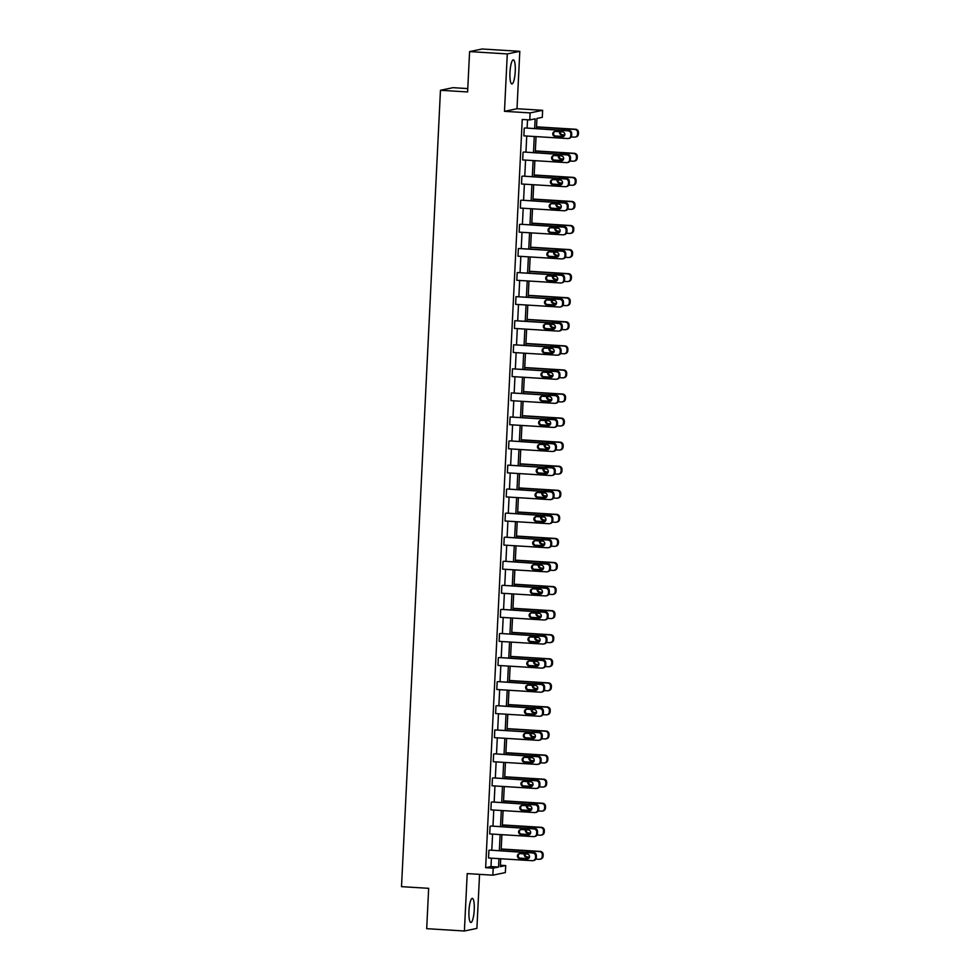 <?xml version="1.0" encoding="UTF-8"?>
<svg xmlns="http://www.w3.org/2000/svg" width="980" height="980" viewBox="0 0 980 980"><rect width="100%" height="100%" fill="white"/><g stroke="black" fill="none" stroke-linecap="round" stroke-linejoin="round"><path stroke-width="1.47" d="M468.955 910.959A12.066 2.609 -86.5 0 1 472.336 898.366A12.066 2.609 -86.5 0 1 474.234 909.869A12.066 2.609 -86.5 0 1 470.853 922.462A12.066 2.609 -86.5 0 1 468.955 910.959M509.968 72.459A12.066 2.609 -86.5 0 1 513.349 59.866A12.066 2.609 -86.5 0 1 515.247 71.368A12.066 2.609 -86.5 0 1 511.866 83.962A12.066 2.609 -86.5 0 1 509.968 72.459M500.413 865.23L505.705 865.561L505.349 872.58L492.842 875.177L467.203 873.596L464.398 931L426.692 928.673L428.664 888.321L401.518 886.655L440.461 90.283L467.607 91.949L469.591 51.597L482.099 49L519.804 51.328L507.285 53.925L504.48 111.328L530.119 112.908L542.638 110.311L542.295 117.331L536.93 118.445L536.428 128.662M469.591 51.597L507.285 53.925M464.398 931L476.905 928.403L479.551 874.356M504.48 111.328L516.999 108.731L519.804 51.328M516.999 108.731L542.638 110.311M467.779 88.592L452.981 87.673L440.461 90.283M534.272 836.577L535.117 836.393A3.099 3.014 78.3 0 0 537.505 833.551L537.579 832.008A3.099 3.014 78.3 0 0 534.713 828.737L490.943 826.042L533.867 828.909A3.099 3.014 -101.7 0 1 536.734 832.192L536.66 833.723A3.099 3.014 -101.7 0 1 533.488 836.626L489.718 833.931L490.098 826.214M536.624 788.435L537.469 788.251A3.099 3.014 78.3 0 0 539.858 785.409L539.931 783.865A3.099 3.014 78.3 0 0 537.065 780.595L493.295 777.899L536.219 780.766A3.099 3.014 -101.7 0 1 539.086 784.037L539.012 785.58A3.099 3.014 -101.7 0 1 535.84 788.484L492.07 785.789L492.45 778.071M538.976 740.292L539.821 740.108A3.099 3.014 78.3 0 0 542.21 737.266L542.283 735.723A3.099 3.014 78.3 0 0 539.417 732.452L494.802 729.929L538.571 732.624A3.099 3.014 -101.7 0 1 541.438 735.894L541.364 737.438A3.099 3.014 -101.7 0 1 538.192 740.341L494.435 737.646L494.802 729.929M541.327 692.137L542.173 691.966A3.099 3.014 78.3 0 0 544.562 689.124L544.635 687.58A3.099 3.014 78.3 0 0 541.769 684.31L498.012 681.615L540.923 684.481A3.099 3.014 -101.7 0 1 543.79 687.752L543.716 689.295A3.099 3.014 -101.7 0 1 540.556 692.198L496.787 689.504L497.166 681.786M543.692 643.995L544.537 643.823A3.099 3.014 78.3 0 0 546.913 640.981L546.999 639.438A3.099 3.014 78.3 0 0 544.133 636.167L500.363 633.46L543.288 636.339A3.099 3.014 -101.7 0 1 546.154 639.609L546.068 641.153A3.099 3.014 -101.7 0 1 542.908 644.056L499.139 641.361L499.518 633.644M546.044 595.852L546.889 595.681A3.099 3.014 78.3 0 0 549.278 592.839L549.351 591.295A3.099 3.014 78.3 0 0 546.485 588.024L502.716 585.317L545.64 588.196A3.099 3.014 -101.7 0 1 548.506 591.467L548.433 593.01A3.099 3.014 -101.7 0 1 545.26 595.913L501.491 593.219L501.87 585.501M548.396 547.71L549.241 547.538A3.099 3.014 78.3 0 0 551.63 544.696L551.703 543.153A3.099 3.014 78.3 0 0 548.837 539.882L505.068 537.175L547.991 540.054A3.099 3.014 -101.7 0 1 550.858 543.324L550.785 544.868A3.099 3.014 -101.7 0 1 547.612 547.771L503.855 545.076L504.222 537.359M550.748 499.567L551.593 499.396A3.099 3.014 78.3 0 0 553.982 496.554L554.055 495.01A3.099 3.014 78.3 0 0 551.189 491.74L507.432 489.032L550.344 491.911A3.099 3.014 -101.7 0 1 553.21 495.182L553.137 496.725A3.099 3.014 -101.7 0 1 549.976 499.629L506.207 496.921L506.587 489.216M553.1 451.425L553.945 451.253A3.099 3.014 78.3 0 0 556.334 448.411L556.407 446.868A3.099 3.014 78.3 0 0 553.553 443.585L509.784 440.89L552.708 443.769A3.099 3.014 -101.7 0 1 555.562 447.039L555.489 448.583A3.099 3.014 -101.7 0 1 552.328 451.486L508.559 448.779L508.939 441.074M555.464 403.282L556.309 403.111A3.099 3.014 78.3 0 0 558.698 400.257L558.772 398.713A3.099 3.014 78.3 0 0 555.905 395.442L511.291 392.919L555.06 395.626A3.099 3.014 -101.7 0 1 557.926 398.897L557.841 400.44A3.099 3.014 -101.7 0 1 554.68 403.344L510.911 400.636L511.291 392.919M557.816 355.14L558.661 354.968A3.099 3.014 78.3 0 0 561.05 352.114L561.124 350.571A3.099 3.014 78.3 0 0 558.257 347.3L513.643 344.776L557.412 347.484A3.099 3.014 -101.7 0 1 560.278 350.754L560.205 352.298A3.099 3.014 -101.7 0 1 557.032 355.189L513.263 352.494L513.643 344.776M560.168 306.997L561.013 306.814A3.099 3.014 78.3 0 0 563.402 303.971L563.476 302.428A3.099 3.014 78.3 0 0 560.609 299.157L515.995 296.634L559.764 299.341A3.099 3.014 -101.7 0 1 562.63 302.612L562.557 304.155A3.099 3.014 -101.7 0 1 559.384 307.046L515.627 304.351L515.995 296.634M562.52 258.855L563.365 258.671A3.099 3.014 78.3 0 0 565.754 255.829L565.827 254.286A3.099 3.014 78.3 0 0 562.961 251.015L518.359 248.491L562.116 251.186A3.099 3.014 -101.7 0 1 564.982 254.469L564.909 256.013A3.099 3.014 -101.7 0 1 561.748 258.904L517.979 256.209L518.359 248.491M564.884 210.712L565.73 210.529A3.099 3.014 78.3 0 0 568.106 207.686L568.192 206.143A3.099 3.014 78.3 0 0 565.325 202.872L521.556 200.177L564.48 203.044A3.099 3.014 -101.7 0 1 567.346 206.327L567.261 207.858A3.099 3.014 -101.7 0 1 564.1 210.761L520.331 208.066L520.711 200.349M567.236 162.57L568.082 162.386A3.099 3.014 78.3 0 0 570.47 159.544L570.544 158A3.099 3.014 78.3 0 0 567.677 154.73L523.908 152.035L566.832 154.901A3.099 3.014 -101.7 0 1 569.699 158.172L569.625 159.716A3.099 3.014 -101.7 0 1 566.452 162.619L522.683 159.924L523.063 152.206M534.663 128.552L535.141 118.813L529.776 119.928L522.242 119.462L485.639 867.692L491.005 866.577L491.409 858.174M491.801 850.236L492.597 834.103M492.977 826.164L493.773 810.031M494.153 802.093L494.949 785.96M495.341 778.022L496.125 761.889M496.517 753.951L497.301 737.817M497.693 729.88L498.477 713.746M498.869 705.808L499.653 689.675M500.045 681.737L500.829 665.604M501.221 657.666L502.005 641.533M502.397 633.595L503.193 617.461M503.573 609.523L504.369 593.39M504.749 585.452L505.545 569.319M505.925 561.381L506.721 545.248M507.113 537.31L507.897 521.176M508.289 513.238L509.073 497.105M509.465 489.167L510.249 473.034M510.641 465.084L511.425 448.963M511.817 441.012L512.601 424.891M512.993 416.941L513.79 400.82M514.169 392.87L514.966 376.749M515.345 368.799L516.141 352.678M516.521 344.727L517.317 328.606M517.71 320.656L518.494 304.535M518.885 296.585L519.67 280.464M520.062 272.514L520.846 256.38M521.238 248.442L522.022 232.309M522.413 224.371L523.198 208.238M523.59 200.3L524.374 184.167M524.766 176.229L525.562 160.095M525.942 152.157L526.738 136.024M527.118 128.086L527.534 119.793M568.412 138.499L569.258 138.315A3.099 3.014 78.3 0 0 571.646 135.473L571.72 133.929A3.099 3.014 78.3 0 0 568.853 130.659L525.084 127.963L568.008 130.83A3.099 3.014 -101.7 0 1 570.875 134.101L570.801 135.644A3.099 3.014 -101.7 0 1 567.628 138.548L523.859 135.853L524.239 128.135M566.06 186.641L566.905 186.457A3.099 3.014 78.3 0 0 569.282 183.615L569.368 182.072A3.099 3.014 78.3 0 0 566.501 178.801L522.732 176.106L565.656 178.972A3.099 3.014 -101.7 0 1 568.523 182.243L568.437 183.787A3.099 3.014 -101.7 0 1 565.276 186.69L521.507 183.995L521.887 176.278M563.696 234.784L564.541 234.6A3.099 3.014 78.3 0 0 566.93 231.758L567.004 230.214A3.099 3.014 78.3 0 0 564.149 226.944L520.38 224.249L563.292 227.115A3.099 3.014 -101.7 0 1 566.158 230.398L566.085 231.942A3.099 3.014 -101.7 0 1 562.924 234.833L519.155 232.138L519.535 224.42M561.344 282.926L562.189 282.742A3.099 3.014 78.3 0 0 564.578 279.9L564.652 278.357A3.099 3.014 78.3 0 0 561.785 275.086L517.183 272.562L560.94 275.27A3.099 3.014 -101.7 0 1 563.806 278.541L563.733 280.084A3.099 3.014 -101.7 0 1 560.56 282.975L516.803 280.28L517.183 272.562M558.992 331.069L559.837 330.897A3.099 3.014 78.3 0 0 562.226 328.043L562.299 326.499A3.099 3.014 78.3 0 0 559.433 323.229L514.818 320.705L558.588 323.412A3.099 3.014 -101.7 0 1 561.454 326.683L561.381 328.227A3.099 3.014 -101.7 0 1 558.208 331.118L514.439 328.423L514.818 320.705M556.64 379.211L557.485 379.04A3.099 3.014 78.3 0 0 559.874 376.185L559.948 374.642A3.099 3.014 78.3 0 0 557.081 371.371L512.466 368.848L556.236 371.555A3.099 3.014 -101.7 0 1 559.102 374.826L559.029 376.369A3.099 3.014 -101.7 0 1 555.856 379.272L512.087 376.565L512.466 368.848M554.288 427.354L555.133 427.182A3.099 3.014 78.3 0 0 557.51 424.328L557.596 422.797A3.099 3.014 78.3 0 0 554.729 419.514L510.115 416.99L553.884 419.697A3.099 3.014 -101.7 0 1 556.75 422.968L556.665 424.512A3.099 3.014 -101.7 0 1 553.504 427.415L509.735 424.708L510.115 416.99M551.924 475.496L552.769 475.325A3.099 3.014 78.3 0 0 555.158 472.483L555.231 470.939A3.099 3.014 78.3 0 0 552.365 467.656L507.763 465.145L551.52 467.84A3.099 3.014 -101.7 0 1 554.386 471.111L554.312 472.654A3.099 3.014 -101.7 0 1 551.152 475.557L507.383 472.85L507.763 465.145M549.572 523.639L550.417 523.467A3.099 3.014 78.3 0 0 552.806 520.625L552.879 519.082A3.099 3.014 78.3 0 0 550.013 515.811L506.244 513.104L549.168 515.982A3.099 3.014 -101.7 0 1 552.034 519.253L551.961 520.797A3.099 3.014 -101.7 0 1 548.788 523.7L505.031 520.993L505.398 513.287M547.22 571.781L548.065 571.61A3.099 3.014 78.3 0 0 550.454 568.768L550.527 567.224A3.099 3.014 78.3 0 0 547.661 563.953L503.892 561.246L546.816 564.125A3.099 3.014 -101.7 0 1 549.682 567.396L549.609 568.939A3.099 3.014 -101.7 0 1 546.436 571.842L502.666 569.147L503.046 561.43M544.868 619.924L545.713 619.752A3.099 3.014 78.3 0 0 548.102 616.91L548.175 615.366A3.099 3.014 78.3 0 0 545.309 612.096L501.54 609.389L544.464 612.267A3.099 3.014 -101.7 0 1 547.33 615.538L547.257 617.082A3.099 3.014 -101.7 0 1 544.084 619.985L500.315 617.29L500.694 609.572M542.504 668.066L543.361 667.895A3.099 3.014 78.3 0 0 545.738 665.053L545.823 663.509A3.099 3.014 78.3 0 0 542.957 660.238L499.188 657.543L542.112 660.41A3.099 3.014 -101.7 0 1 544.966 663.681L544.892 665.224A3.099 3.014 -101.7 0 1 541.732 668.127L497.963 665.432L498.342 657.715M540.152 716.208L540.997 716.037A3.099 3.014 78.3 0 0 543.385 713.195L543.459 711.652A3.099 3.014 78.3 0 0 540.593 708.381L496.836 705.686L539.747 708.552A3.099 3.014 -101.7 0 1 542.614 711.823L542.54 713.367A3.099 3.014 -101.7 0 1 539.38 716.27L495.611 713.575L495.99 705.857M537.799 764.363L538.645 764.18A3.099 3.014 78.3 0 0 541.034 761.338L541.107 759.794A3.099 3.014 78.3 0 0 538.24 756.523L494.471 753.828L537.395 756.695A3.099 3.014 -101.7 0 1 540.262 759.966L540.188 761.509A3.099 3.014 -101.7 0 1 537.016 764.412L493.259 761.717L493.626 754M535.448 812.506L536.293 812.322A3.099 3.014 78.3 0 0 538.682 809.48L538.755 807.937A3.099 3.014 78.3 0 0 535.889 804.666L492.119 801.971L535.043 804.837A3.099 3.014 -101.7 0 1 537.91 808.108L537.836 809.652A3.099 3.014 -101.7 0 1 534.663 812.555L490.894 809.86L491.274 802.142M533.096 860.648L533.941 860.465A3.099 3.014 78.3 0 0 536.317 857.623L536.403 856.079A3.099 3.014 78.3 0 0 533.537 852.808L489.767 850.113L532.691 852.98A3.099 3.014 -101.7 0 1 535.558 856.263L535.472 857.806A3.099 3.014 -101.7 0 1 532.312 860.697L488.542 858.002L488.922 850.285M529.776 119.928L530.119 112.908M492.842 875.177L493.185 868.158L498.551 867.043L498.955 858.639M485.639 867.692L493.185 868.158M499.347 850.701L500.131 834.568M500.523 826.63L501.307 810.497M501.699 802.559L502.483 786.426M502.875 778.488L503.659 762.354M504.051 754.416L504.847 738.283M505.227 730.345L506.023 714.212M506.403 706.274L507.199 690.141M507.591 682.202L508.375 666.069M508.767 658.131L509.551 641.998M509.943 634.06L510.727 617.927M511.119 609.989L511.903 593.856M512.295 585.918L513.079 569.784M513.471 561.846L514.255 545.713M514.647 537.775L515.443 521.642M515.823 513.692L516.619 497.571M516.999 489.62L517.795 473.499M518.175 465.549L518.971 449.428M519.363 441.478L520.147 425.357M520.539 417.407L521.323 401.286M521.715 393.335L522.499 377.214M522.891 369.264L523.675 353.143M524.067 345.193L524.851 329.072M525.243 321.122L526.04 305M526.419 297.05L527.216 280.917M527.595 272.979L528.391 256.846M528.771 248.908L529.568 232.775M529.96 224.837L530.744 208.703M531.135 200.765L531.92 184.632M532.312 176.694L533.096 160.561M533.488 152.623L534.272 136.49M500.719 858.75L500.339 866.675L505.705 865.561M536.048 136.6L535.252 152.733M534.872 160.671L534.076 176.804M533.684 184.742L532.899 200.875M532.508 208.814L531.724 224.947M531.332 232.885L530.548 249.018M530.155 256.956L529.371 273.089M528.98 281.027L528.196 297.161M527.804 305.099L527.02 321.232M526.628 329.17L525.831 345.303M525.452 353.241L524.655 369.374M524.276 377.325L523.479 393.446M523.087 401.396L522.303 417.517M521.911 425.467L521.127 441.588M520.735 449.538L519.951 465.659M519.559 473.61L518.775 489.731M518.383 497.681L517.599 513.802M517.207 521.752L516.423 537.873M516.031 545.823L515.235 561.944M514.855 569.895L514.059 586.028M513.679 593.966L512.883 610.099M512.503 618.037L511.707 634.17M511.315 642.108L510.531 658.242M510.139 666.18L509.355 682.313M508.963 690.251L508.179 706.384M507.787 714.322L507.003 730.455M506.611 738.393L505.827 754.527M505.435 762.465L504.651 778.598M504.259 786.536L503.463 802.669M503.083 810.607L502.287 826.74M501.907 834.678L501.111 850.812M491.005 866.577L498.551 867.043M562.508 131.883A2.475 2.413 78.3 0 1 562.888 136.784A2.475 2.413 78.3 0 1 562.263 136.82L555.023 136.379A2.475 2.413 78.3 0 1 554.643 131.492A2.475 2.413 78.3 0 1 555.268 131.442L562.508 131.883M563.304 136.649A2.475 2.413 78.3 0 1 563.108 136.649L555.88 136.208A2.475 2.413 78.3 0 1 555.072 131.442M536.513 127.069L574.77 129.434A3.099 3.014 -101.7 0 1 577.637 132.704L577.563 134.248A3.099 3.014 -101.7 0 1 574.39 137.139L571.193 136.943M563.647 136.477L554.925 135.938M536.526 126.837L575.615 129.25A3.099 3.014 78.3 0 1 578.482 132.521L578.408 134.064A3.099 3.014 78.3 0 1 576.02 136.906L575.174 137.09M560.401 131.761A2.475 2.413 -101.7 0 0 562.643 134.799L564.75 134.922M571.561 132.778A2.475 2.413 -101.7 0 0 569.27 130.487L562.03 130.034A2.475 2.413 -101.7 0 0 561.075 130.181M559.617 131.712A2.475 2.413 -101.7 0 0 561.797 134.971L564.688 135.154M561.332 155.955A2.475 2.413 78.3 0 1 561.712 160.855A2.475 2.413 78.3 0 1 561.087 160.892L553.847 160.451A2.475 2.413 78.3 0 1 553.467 155.563A2.475 2.413 78.3 0 1 554.092 155.514L561.332 155.955M562.128 160.72A2.475 2.413 78.3 0 1 561.932 160.72L554.692 160.279A2.475 2.413 78.3 0 1 553.896 155.514M560.156 180.026A2.475 2.413 78.3 0 1 560.536 184.926A2.475 2.413 78.3 0 1 559.911 184.975L552.671 184.522A2.475 2.413 78.3 0 1 552.291 179.634A2.475 2.413 78.3 0 1 552.916 179.585L560.156 180.026M560.952 184.791A2.475 2.413 78.3 0 1 560.756 184.791L553.516 184.35A2.475 2.413 78.3 0 1 552.72 179.585M535.337 151.141L573.594 153.505A3.099 3.014 -101.7 0 1 576.461 156.776L576.387 158.319A3.099 3.014 -101.7 0 1 573.214 161.21L570.017 161.014M562.471 160.549L553.749 160.01M535.35 150.908L574.439 153.321A3.099 3.014 78.3 0 1 577.306 156.592L577.232 158.135A3.099 3.014 78.3 0 1 574.844 160.977L573.998 161.161M559.225 155.832A2.475 2.413 -101.7 0 0 561.466 158.87L563.574 159.005M570.385 156.861A2.475 2.413 -101.7 0 0 568.094 154.558L560.854 154.105A2.475 2.413 -101.7 0 0 559.899 154.252M558.441 155.783A2.475 2.413 -101.7 0 0 560.621 159.042L563.512 159.226M534.161 175.212L572.418 177.576A3.099 3.014 -101.7 0 1 575.285 180.847L575.211 182.39A3.099 3.014 -101.7 0 1 572.038 185.281L568.841 185.085M561.295 184.62L552.573 184.081M534.161 174.991L573.263 177.392A3.099 3.014 78.3 0 1 576.13 180.663L576.056 182.207A3.099 3.014 78.3 0 1 573.668 185.061L572.822 185.232M558.049 179.904A2.475 2.413 -101.7 0 0 560.291 182.942L562.385 183.076M569.209 180.933A2.475 2.413 -101.7 0 0 566.918 178.63L559.678 178.176A2.475 2.413 -101.7 0 0 558.71 178.323M557.265 179.855A2.475 2.413 -101.7 0 0 559.445 183.113L562.324 183.297M558.98 204.097A2.475 2.413 78.3 0 1 559.36 208.997A2.475 2.413 78.3 0 1 558.735 209.046L551.495 208.593A2.475 2.413 78.3 0 1 551.115 203.705A2.475 2.413 78.3 0 1 551.74 203.656L558.98 204.097M559.776 208.875A2.475 2.413 78.3 0 1 559.58 208.863L552.34 208.422A2.475 2.413 78.3 0 1 551.544 203.656M532.973 199.283L571.242 201.647A3.099 3.014 -101.7 0 1 574.109 204.918L574.035 206.462A3.099 3.014 -101.7 0 1 570.862 209.353L567.665 209.157M560.119 208.691L551.397 208.164M532.985 199.063L572.087 201.464A3.099 3.014 78.3 0 1 574.954 204.734L574.88 206.278A3.099 3.014 78.3 0 1 572.491 209.132L571.646 209.304M556.873 203.975A2.475 2.413 -101.7 0 0 559.102 207.013L561.209 207.148M568.033 205.004A2.475 2.413 -101.7 0 0 565.742 202.701L558.502 202.248A2.475 2.413 -101.7 0 0 557.534 202.395M556.089 203.926A2.475 2.413 -101.7 0 0 558.257 207.184L561.148 207.368M557.804 228.168A2.475 2.413 78.3 0 1 558.184 233.069A2.475 2.413 78.3 0 1 557.559 233.118L550.319 232.664A2.475 2.413 78.3 0 1 549.939 227.777A2.475 2.413 78.3 0 1 550.564 227.728L557.804 228.168M558.6 232.946A2.475 2.413 78.3 0 1 558.404 232.934L551.164 232.493A2.475 2.413 78.3 0 1 550.368 227.728M531.797 223.354L570.066 225.719A3.099 3.014 -101.7 0 1 572.933 228.989L572.847 230.533A3.099 3.014 -101.7 0 1 569.686 233.436L566.477 233.228M558.943 232.762L550.221 232.236M531.809 223.134L570.911 225.535A3.099 3.014 78.3 0 1 573.778 228.806L573.692 230.349A3.099 3.014 78.3 0 1 571.316 233.203L570.47 233.375M555.697 228.046A2.475 2.413 -101.7 0 0 557.926 231.084L560.033 231.219M566.857 229.075A2.475 2.413 -101.7 0 0 564.566 226.772L557.326 226.319A2.475 2.413 -101.7 0 0 556.358 226.466M554.913 227.997A2.475 2.413 -101.7 0 0 557.081 231.256L559.972 231.439M556.628 252.252A2.475 2.413 78.3 0 1 557.008 257.14A2.475 2.413 78.3 0 1 556.383 257.189L549.143 256.736A2.475 2.413 78.3 0 1 548.763 251.848A2.475 2.413 78.3 0 1 549.388 251.799L556.628 252.252M557.424 257.017A2.475 2.413 78.3 0 1 557.228 257.005L549.988 256.564A2.475 2.413 78.3 0 1 549.192 251.799M530.621 247.425L568.89 249.79A3.099 3.014 -101.7 0 1 571.757 253.061L571.671 254.604A3.099 3.014 -101.7 0 1 568.51 257.507L565.301 257.299M557.767 256.834L549.045 256.307M530.633 247.205L569.735 249.606A3.099 3.014 78.3 0 1 572.602 252.877L572.516 254.42A3.099 3.014 78.3 0 1 570.14 257.275L569.294 257.446M554.521 252.117A2.475 2.413 -101.7 0 0 556.75 255.155L558.857 255.29M565.681 253.146A2.475 2.413 -101.7 0 0 563.39 250.843L556.15 250.39A2.475 2.413 -101.7 0 0 555.182 250.537M553.737 252.068A2.475 2.413 -101.7 0 0 555.905 255.327L558.796 255.511M555.452 276.323A2.475 2.413 78.3 0 1 555.832 281.211A2.475 2.413 78.3 0 1 555.207 281.26L547.967 280.807A2.475 2.413 78.3 0 1 547.587 275.919A2.475 2.413 78.3 0 1 548.212 275.87L555.452 276.323M556.248 281.089A2.475 2.413 78.3 0 1 556.052 281.076L548.812 280.635A2.475 2.413 78.3 0 1 548.016 275.87M529.445 271.497L567.714 273.861A3.099 3.014 -101.7 0 1 570.568 277.132L570.495 278.675A3.099 3.014 -101.7 0 1 567.334 281.579L564.125 281.37M556.579 280.917L547.869 280.378M529.457 271.276L568.559 273.677A3.099 3.014 78.3 0 1 571.413 276.96L571.34 278.492A3.099 3.014 78.3 0 1 568.951 281.346L568.106 281.517M553.345 276.189A2.475 2.413 -101.7 0 0 555.574 279.227L557.681 279.361M564.505 277.218A2.475 2.413 -101.7 0 0 562.214 274.915L554.974 274.461A2.475 2.413 -101.7 0 0 554.006 274.608M552.561 276.139A2.475 2.413 -101.7 0 0 554.729 279.398L557.62 279.582M554.264 300.394A2.475 2.413 78.3 0 1 554.655 305.282A2.475 2.413 78.3 0 1 554.031 305.331L546.791 304.878A2.475 2.413 78.3 0 1 546.399 299.99A2.475 2.413 78.3 0 1 547.024 299.941L554.264 300.394M555.072 305.16A2.475 2.413 78.3 0 1 554.876 305.148L547.636 304.707A2.475 2.413 78.3 0 1 546.84 299.941M528.269 295.568L566.526 297.932A3.099 3.014 -101.7 0 1 569.392 301.203L569.319 302.747A3.099 3.014 -101.7 0 1 566.158 305.65L562.949 305.454M555.403 304.988L546.693 304.449M528.281 295.348L567.371 297.749A3.099 3.014 78.3 0 1 570.238 301.032L570.164 302.575A3.099 3.014 78.3 0 1 567.775 305.417L566.93 305.589M552.169 300.26A2.475 2.413 -101.7 0 0 554.398 303.298L556.505 303.433M563.316 301.289A2.475 2.413 -101.7 0 0 561.038 298.986L553.798 298.533A2.475 2.413 -101.7 0 0 552.83 298.68M551.373 300.211A2.475 2.413 -101.7 0 0 553.553 303.469L556.444 303.653M553.088 324.466A2.475 2.413 78.3 0 1 553.48 329.354A2.475 2.413 78.3 0 1 552.855 329.402L545.615 328.949A2.475 2.413 78.3 0 1 545.223 324.062A2.475 2.413 78.3 0 1 545.848 324.013L553.088 324.466M553.884 329.231A2.475 2.413 78.3 0 1 553.7 329.219L546.46 328.778A2.475 2.413 78.3 0 1 545.664 324.013M527.093 319.639L565.35 322.004A3.099 3.014 -101.7 0 1 568.216 325.274L568.143 326.818A3.099 3.014 -101.7 0 1 564.97 329.721L561.773 329.525M554.227 329.06L545.517 328.521M527.105 319.419L566.195 321.82A3.099 3.014 78.3 0 1 569.062 325.103L568.988 326.646A3.099 3.014 78.3 0 1 566.599 329.488L565.754 329.66M550.981 324.331A2.475 2.413 -101.7 0 0 553.222 327.369L555.329 327.504M562.14 325.36A2.475 2.413 -101.7 0 0 559.862 323.057L552.622 322.604A2.475 2.413 -101.7 0 0 551.654 322.751M550.197 324.282A2.475 2.413 -101.7 0 0 552.377 327.553L555.268 327.724M551.912 348.537A2.475 2.413 78.3 0 1 552.291 353.425A2.475 2.413 78.3 0 1 551.667 353.474L544.439 353.021A2.475 2.413 78.3 0 1 544.047 348.133A2.475 2.413 78.3 0 1 544.672 348.084L551.912 348.537M552.708 353.302A2.475 2.413 78.3 0 1 552.524 353.29L545.284 352.849A2.475 2.413 78.3 0 1 544.476 348.084M525.917 343.711L564.174 346.075A3.099 3.014 -101.7 0 1 567.04 349.346L566.967 350.889A3.099 3.014 -101.7 0 1 563.794 353.792L560.597 353.596M553.051 353.131L544.329 352.592M525.929 343.49L565.019 345.903A3.099 3.014 78.3 0 1 567.885 349.174L567.812 350.718A3.099 3.014 78.3 0 1 565.423 353.56L564.578 353.731M549.805 348.402A2.475 2.413 -101.7 0 0 552.046 351.44L554.153 351.575M560.964 349.431A2.475 2.413 -101.7 0 0 558.673 347.128L551.434 346.675A2.475 2.413 -101.7 0 0 550.478 346.822M549.021 348.353A2.475 2.413 -101.7 0 0 551.201 351.624L554.092 351.796M550.736 372.608A2.475 2.413 78.3 0 1 551.115 377.496A2.475 2.413 78.3 0 1 550.49 377.545L543.251 377.092A2.475 2.413 78.3 0 1 542.871 372.204A2.475 2.413 78.3 0 1 543.496 372.155L550.736 372.608M551.532 377.374A2.475 2.413 78.3 0 1 551.336 377.361L544.096 376.92A2.475 2.413 78.3 0 1 543.3 372.155M524.741 367.782L562.998 370.146A3.099 3.014 -101.7 0 1 565.864 373.417L565.791 374.96A3.099 3.014 -101.7 0 1 562.618 377.863L559.421 377.668M551.875 377.202L543.153 376.663M524.753 367.561L563.843 369.974A3.099 3.014 78.3 0 1 566.71 373.245L566.636 374.789A3.099 3.014 78.3 0 1 564.247 377.631L563.402 377.802M548.629 372.474A2.475 2.413 -101.7 0 0 550.87 375.512L552.977 375.646M559.788 373.502A2.475 2.413 -101.7 0 0 557.498 371.2L550.258 370.759A2.475 2.413 -101.7 0 0 549.302 370.893M547.845 372.425A2.475 2.413 -101.7 0 0 550.025 375.695L552.916 375.867M549.56 396.68A2.475 2.413 78.3 0 1 549.939 401.567A2.475 2.413 78.3 0 1 549.315 401.616L542.075 401.163A2.475 2.413 78.3 0 1 541.695 396.275A2.475 2.413 78.3 0 1 542.32 396.226L549.56 396.68M550.356 401.445A2.475 2.413 78.3 0 1 550.16 401.445L542.92 400.991A2.475 2.413 78.3 0 1 542.124 396.226M523.565 391.853L561.822 394.217A3.099 3.014 -101.7 0 1 564.688 397.488L564.615 399.032A3.099 3.014 -101.7 0 1 561.442 401.935L558.245 401.739M550.699 401.273L541.977 400.734M523.565 391.632L562.667 394.046A3.099 3.014 78.3 0 1 565.534 397.317L565.46 398.86A3.099 3.014 78.3 0 1 563.071 401.702L562.226 401.874M547.452 396.545A2.475 2.413 -101.7 0 0 549.694 399.583L551.789 399.718M558.612 397.574A2.475 2.413 -101.7 0 0 556.322 395.271L549.082 394.83A2.475 2.413 -101.7 0 0 548.126 394.965M546.668 396.496A2.475 2.413 -101.7 0 0 548.849 399.767L551.74 399.938M548.384 420.751A2.475 2.413 78.3 0 1 548.763 425.639A2.475 2.413 78.3 0 1 548.139 425.688L540.899 425.234A2.475 2.413 78.3 0 1 540.519 420.346A2.475 2.413 78.3 0 1 541.144 420.298L548.384 420.751M549.18 425.516A2.475 2.413 78.3 0 1 548.984 425.516L541.744 425.063A2.475 2.413 78.3 0 1 540.948 420.298M522.377 415.924L560.646 418.288A3.099 3.014 -101.7 0 1 563.512 421.559L563.439 423.103A3.099 3.014 -101.7 0 1 560.266 426.006L557.069 425.81M549.523 425.345L540.801 424.805M522.389 415.704L561.491 418.117A3.099 3.014 78.3 0 1 564.358 421.388L564.284 422.931A3.099 3.014 78.3 0 1 561.895 425.773L561.05 425.945M546.277 420.616A2.475 2.413 -101.7 0 0 548.506 423.654L550.613 423.789M557.436 421.645A2.475 2.413 -101.7 0 0 555.146 419.342L547.906 418.901A2.475 2.413 -101.7 0 0 546.938 419.036M545.493 420.567A2.475 2.413 -101.7 0 0 547.661 423.838L550.552 424.009M547.207 444.822A2.475 2.413 78.3 0 1 547.587 449.71A2.475 2.413 78.3 0 1 546.963 449.759L539.723 449.305A2.475 2.413 78.3 0 1 539.343 444.418A2.475 2.413 78.3 0 1 539.968 444.369L547.207 444.822M548.004 449.587A2.475 2.413 78.3 0 1 547.808 449.587L540.568 449.134A2.475 2.413 78.3 0 1 539.772 444.369M521.201 439.996L559.47 442.36A3.099 3.014 -101.7 0 1 562.336 445.63L562.263 447.174A3.099 3.014 -101.7 0 1 559.09 450.077L555.88 449.881M548.347 449.416L539.625 448.877M521.213 439.775L560.315 442.188A3.099 3.014 78.3 0 1 563.182 445.459L563.108 447.002A3.099 3.014 78.3 0 1 560.719 449.845L559.874 450.016M545.101 444.687A2.475 2.413 -101.7 0 0 547.33 447.725L549.437 447.86M556.26 445.716A2.475 2.413 -101.7 0 0 553.97 443.413L546.73 442.972A2.475 2.413 -101.7 0 0 545.762 443.107M544.317 444.638A2.475 2.413 -101.7 0 0 546.485 447.909L549.376 448.08M546.032 468.893A2.475 2.413 78.3 0 1 546.411 473.781A2.475 2.413 78.3 0 1 545.787 473.83L538.547 473.389A2.475 2.413 78.3 0 1 538.167 468.489A2.475 2.413 78.3 0 1 538.792 468.44L546.032 468.893M546.828 473.659A2.475 2.413 78.3 0 1 546.632 473.659L539.392 473.205A2.475 2.413 78.3 0 1 538.596 468.44M520.025 464.079L558.294 466.431A3.099 3.014 -101.7 0 1 561.16 469.702L561.075 471.245A3.099 3.014 -101.7 0 1 557.914 474.149L554.705 473.952M547.171 473.487L538.449 472.948M520.037 463.846L559.139 466.26A3.099 3.014 78.3 0 1 562.005 469.53L561.92 471.074A3.099 3.014 78.3 0 1 559.543 473.916L558.698 474.087M543.924 468.759A2.475 2.413 -101.7 0 0 546.154 471.797L548.261 471.931M555.084 469.788A2.475 2.413 -101.7 0 0 552.793 467.485L545.554 467.043A2.475 2.413 -101.7 0 0 544.586 467.178M543.141 468.71A2.475 2.413 -101.7 0 0 545.309 471.98L548.2 472.152M544.856 492.965A2.475 2.413 78.3 0 1 545.235 497.852A2.475 2.413 78.3 0 1 544.611 497.901L537.371 497.46A2.475 2.413 78.3 0 1 536.991 492.56A2.475 2.413 78.3 0 1 537.616 492.511L544.856 492.965M545.652 497.73A2.475 2.413 78.3 0 1 545.456 497.73L538.216 497.277A2.475 2.413 78.3 0 1 537.42 492.511M518.849 488.15L557.118 490.502A3.099 3.014 -101.7 0 1 559.972 493.773L559.899 495.317A3.099 3.014 -101.7 0 1 556.738 498.22L553.529 498.024M545.983 497.558L537.273 497.019M518.861 487.918L557.963 490.331A3.099 3.014 78.3 0 1 560.817 493.602L560.744 495.145A3.099 3.014 78.3 0 1 558.367 497.987L557.51 498.159M542.749 492.83A2.475 2.413 -101.7 0 0 544.978 495.868L547.085 496.002M553.908 493.859A2.475 2.413 -101.7 0 0 551.618 491.556L544.378 491.115A2.475 2.413 -101.7 0 0 543.41 491.25M541.965 492.781A2.475 2.413 -101.7 0 0 544.133 496.052L547.024 496.223M543.667 517.036A2.475 2.413 78.3 0 1 544.059 521.923A2.475 2.413 78.3 0 1 543.435 521.973L536.195 521.532A2.475 2.413 78.3 0 1 535.815 516.632A2.475 2.413 78.3 0 1 536.44 516.595L543.667 517.036M544.476 521.801A2.475 2.413 78.3 0 1 544.28 521.801L537.04 521.348A2.475 2.413 78.3 0 1 536.244 516.582M517.673 512.221L555.93 514.574A3.099 3.014 -101.7 0 1 558.796 517.844L558.723 519.388A3.099 3.014 -101.7 0 1 555.562 522.291L552.352 522.095M544.807 521.63L536.097 521.091M517.685 511.989L556.775 514.402A3.099 3.014 78.3 0 1 559.641 517.673L559.568 519.216A3.099 3.014 78.3 0 1 557.179 522.058L556.334 522.23M541.573 516.901A2.475 2.413 -101.7 0 0 543.802 519.939L545.909 520.074M552.72 517.93A2.475 2.413 -101.7 0 0 550.442 515.627L543.202 515.186A2.475 2.413 -101.7 0 0 542.234 515.321M540.776 516.852A2.475 2.413 -101.7 0 0 542.957 520.123L545.848 520.294M542.491 541.107A2.475 2.413 78.3 0 1 542.883 545.995A2.475 2.413 78.3 0 1 542.259 546.044L535.019 545.603A2.475 2.413 78.3 0 1 534.627 540.703A2.475 2.413 78.3 0 1 535.252 540.666L542.491 541.107M543.288 545.872A2.475 2.413 78.3 0 1 543.104 545.872L535.864 545.419A2.475 2.413 78.3 0 1 535.068 540.654M516.497 536.293L554.754 538.645A3.099 3.014 -101.7 0 1 557.62 541.916L557.547 543.459A3.099 3.014 -101.7 0 1 554.386 546.362L551.177 546.166M543.63 545.701L534.921 545.162M516.509 536.06L555.599 538.473A3.099 3.014 78.3 0 1 558.465 541.744L558.392 543.288A3.099 3.014 78.3 0 1 556.003 546.13L555.158 546.301M540.384 540.972A2.475 2.413 -101.7 0 0 542.626 544.023L544.733 544.145M551.544 542.001A2.475 2.413 -101.7 0 0 549.266 539.698L542.026 539.257A2.475 2.413 -101.7 0 0 541.058 539.392M539.6 540.923A2.475 2.413 -101.7 0 0 541.781 544.194L544.672 544.365M541.315 565.178A2.475 2.413 78.3 0 1 541.707 570.066A2.475 2.413 78.3 0 1 541.082 570.115L533.843 569.674A2.475 2.413 78.3 0 1 533.451 564.774A2.475 2.413 78.3 0 1 534.076 564.737L541.315 565.178M542.112 569.944A2.475 2.413 78.3 0 1 541.928 569.944L534.688 569.49A2.475 2.413 78.3 0 1 533.88 564.725M515.321 560.364L553.577 562.716A3.099 3.014 -101.7 0 1 556.444 565.987L556.37 567.53A3.099 3.014 -101.7 0 1 553.198 570.434L550.001 570.238M542.455 569.772L533.733 569.233M515.333 560.131L554.423 562.545A3.099 3.014 78.3 0 1 557.289 565.815L557.216 567.359A3.099 3.014 78.3 0 1 554.827 570.201L553.982 570.372M539.208 565.043A2.475 2.413 -101.7 0 0 541.45 568.094L543.557 568.216M550.368 566.073A2.475 2.413 -101.7 0 0 548.077 563.77L540.85 563.329A2.475 2.413 -101.7 0 0 539.882 563.463M538.424 564.995A2.475 2.413 -101.7 0 0 540.605 568.265L543.496 568.437M540.139 589.25A2.475 2.413 78.3 0 1 540.519 594.149A2.475 2.413 78.3 0 1 539.894 594.186L532.654 593.745A2.475 2.413 78.3 0 1 532.275 588.845A2.475 2.413 78.3 0 1 532.899 588.809L540.139 589.25M540.936 594.015A2.475 2.413 78.3 0 1 540.74 594.015L533.512 593.562A2.475 2.413 78.3 0 1 532.704 588.796M514.145 584.435L552.402 586.787A3.099 3.014 -101.7 0 1 555.268 590.058L555.195 591.601A3.099 3.014 -101.7 0 1 552.022 594.505L548.825 594.309M541.279 593.843L532.557 593.304M514.157 584.202L553.247 586.616A3.099 3.014 78.3 0 1 556.113 589.887L556.04 591.43A3.099 3.014 78.3 0 1 553.651 594.272L552.806 594.456M538.032 589.115A2.475 2.413 -101.7 0 0 540.274 592.165L542.381 592.288M549.192 590.144A2.475 2.413 -101.7 0 0 546.901 587.841L539.662 587.4A2.475 2.413 -101.7 0 0 538.706 587.547M537.248 589.078A2.475 2.413 -101.7 0 0 539.429 592.337L542.32 592.52M538.963 613.321A2.475 2.413 78.3 0 1 539.343 618.221A2.475 2.413 78.3 0 1 538.718 618.258L531.479 617.817A2.475 2.413 78.3 0 1 531.099 612.917A2.475 2.413 78.3 0 1 531.724 612.88L538.963 613.321M539.76 618.086A2.475 2.413 78.3 0 1 539.563 618.086L532.324 617.633A2.475 2.413 78.3 0 1 531.528 612.868M512.969 608.507L551.226 610.859A3.099 3.014 -101.7 0 1 554.092 614.129L554.019 615.673A3.099 3.014 -101.7 0 1 550.846 618.576L547.649 618.38M540.102 617.915L531.38 617.376M512.981 608.274L552.071 610.687A3.099 3.014 78.3 0 1 554.937 613.958L554.864 615.501A3.099 3.014 78.3 0 1 552.475 618.343L551.63 618.527M536.856 613.198A2.475 2.413 -101.7 0 0 539.098 616.236L541.205 616.359M548.016 614.215A2.475 2.413 -101.7 0 0 545.725 611.912L538.486 611.471A2.475 2.413 -101.7 0 0 537.53 611.618M536.072 613.149A2.475 2.413 -101.7 0 0 538.253 616.408L541.144 616.591M537.787 637.392A2.475 2.413 78.3 0 1 538.167 642.292A2.475 2.413 78.3 0 1 537.542 642.329L530.303 641.888A2.475 2.413 78.3 0 1 529.923 636.988A2.475 2.413 78.3 0 1 530.548 636.951L537.787 637.392M538.584 642.157A2.475 2.413 78.3 0 1 538.388 642.157L531.148 641.704A2.475 2.413 78.3 0 1 530.351 636.939M511.781 632.578L550.049 634.93A3.099 3.014 -101.7 0 1 552.916 638.201L552.843 639.744A3.099 3.014 -101.7 0 1 549.67 642.647L546.473 642.451M538.927 641.986L530.205 641.447M511.793 632.345L550.895 634.758A3.099 3.014 78.3 0 1 553.761 638.029L553.688 639.573A3.099 3.014 78.3 0 1 551.299 642.414L550.454 642.598M535.68 637.27A2.475 2.413 -101.7 0 0 537.922 640.308L540.017 640.43M546.84 638.286A2.475 2.413 -101.7 0 0 544.549 635.983L537.31 635.542A2.475 2.413 -101.7 0 0 536.342 635.689M534.896 637.221A2.475 2.413 -101.7 0 0 537.065 640.479L539.956 640.663M536.611 661.463A2.475 2.413 78.3 0 1 536.991 666.363A2.475 2.413 78.3 0 1 536.366 666.4L529.127 665.959A2.475 2.413 78.3 0 1 528.747 661.059A2.475 2.413 78.3 0 1 529.371 661.022L536.611 661.463M537.408 666.229A2.475 2.413 78.3 0 1 537.212 666.229L529.972 665.775A2.475 2.413 78.3 0 1 529.176 661.01M510.605 656.649L548.874 659.001A3.099 3.014 -101.7 0 1 551.74 662.272L551.667 663.815A3.099 3.014 -101.7 0 1 548.494 666.719L545.297 666.523M537.751 666.057L529.029 665.518M510.617 656.416L549.719 658.83A3.099 3.014 78.3 0 1 552.585 662.1L552.512 663.644A3.099 3.014 78.3 0 1 550.123 666.486L549.278 666.67M534.504 661.341A2.475 2.413 -101.7 0 0 536.734 664.379L538.841 664.501M545.664 662.358A2.475 2.413 -101.7 0 0 543.373 660.055L536.134 659.614A2.475 2.413 -101.7 0 0 535.166 659.761M533.72 661.292A2.475 2.413 -101.7 0 0 535.889 664.55L538.779 664.734M535.435 685.535A2.475 2.413 78.3 0 1 535.815 690.435A2.475 2.413 78.3 0 1 535.19 690.471L527.951 690.03A2.475 2.413 78.3 0 1 527.571 685.13A2.475 2.413 78.3 0 1 528.196 685.094L535.435 685.535M536.232 690.3A2.475 2.413 78.3 0 1 536.036 690.3L528.796 689.859A2.475 2.413 78.3 0 1 528 685.081M509.429 680.72L547.698 683.072A3.099 3.014 -101.7 0 1 550.564 686.355L550.478 687.886A3.099 3.014 -101.7 0 1 547.318 690.79L544.108 690.594M536.575 690.128L527.852 689.589M509.441 680.488L548.543 682.901A3.099 3.014 78.3 0 1 551.409 686.172L551.324 687.715A3.099 3.014 78.3 0 1 548.947 690.557L548.102 690.741M533.328 685.412A2.475 2.413 -101.7 0 0 535.558 688.45L537.665 688.573M544.488 686.429A2.475 2.413 -101.7 0 0 542.197 684.126L534.957 683.685A2.475 2.413 -101.7 0 0 533.99 683.832M532.544 685.363A2.475 2.413 -101.7 0 0 534.713 688.622L537.604 688.805M534.259 709.606A2.475 2.413 78.3 0 1 534.639 714.506A2.475 2.413 78.3 0 1 534.014 714.543L526.774 714.102A2.475 2.413 78.3 0 1 526.395 709.202A2.475 2.413 78.3 0 1 527.02 709.165L534.259 709.606M535.056 714.371A2.475 2.413 78.3 0 1 534.86 714.371L527.62 713.93A2.475 2.413 78.3 0 1 526.824 709.165M508.252 704.792L546.522 707.144A3.099 3.014 -101.7 0 1 549.388 710.427L549.302 711.97A3.099 3.014 -101.7 0 1 546.142 714.861L542.932 714.665M535.399 714.2L526.677 713.661M508.265 704.559L547.367 706.972A3.099 3.014 78.3 0 1 550.233 710.243L550.148 711.786A3.099 3.014 78.3 0 1 547.771 714.628L546.926 714.812M532.152 709.483A2.475 2.413 -101.7 0 0 534.382 712.521L536.489 712.644M543.312 710.5A2.475 2.413 -101.7 0 0 541.021 708.197L533.782 707.756A2.475 2.413 -101.7 0 0 532.814 707.903M531.368 709.434A2.475 2.413 -101.7 0 0 533.537 712.693L536.428 712.877M533.071 733.677A2.475 2.413 78.3 0 1 533.463 738.577A2.475 2.413 78.3 0 1 532.838 738.614L525.599 738.173A2.475 2.413 78.3 0 1 525.219 733.285A2.475 2.413 78.3 0 1 525.844 733.236L533.071 733.677M533.88 738.442A2.475 2.413 78.3 0 1 533.684 738.442L526.444 738.001A2.475 2.413 78.3 0 1 525.648 733.236M507.077 728.863L545.333 731.215A3.099 3.014 -101.7 0 1 548.2 734.498L548.126 736.041A3.099 3.014 -101.7 0 1 544.966 738.932L541.756 738.736M534.21 738.271L525.501 737.732M507.089 728.63L546.191 731.043A3.099 3.014 78.3 0 1 549.045 734.314L548.971 735.858A3.099 3.014 78.3 0 1 546.583 738.7L545.738 738.883M530.976 733.555A2.475 2.413 -101.7 0 0 533.206 736.592L535.313 736.715M542.136 734.571A2.475 2.413 -101.7 0 0 539.845 732.281L532.606 731.827A2.475 2.413 -101.7 0 0 531.638 731.974M530.192 733.505A2.475 2.413 -101.7 0 0 532.361 736.764L535.252 736.948M531.895 757.748A2.475 2.413 78.3 0 1 532.287 762.648A2.475 2.413 78.3 0 1 531.662 762.685L524.423 762.244A2.475 2.413 78.3 0 1 524.03 757.356A2.475 2.413 78.3 0 1 524.655 757.307L531.895 757.748M532.704 762.514A2.475 2.413 78.3 0 1 532.508 762.514L525.268 762.073A2.475 2.413 78.3 0 1 524.471 757.307M505.901 752.934L544.157 755.298A3.099 3.014 -101.7 0 1 547.024 758.569L546.95 760.113A3.099 3.014 -101.7 0 1 543.79 763.004L540.58 762.808M533.034 762.342L524.325 761.803M505.913 752.701L545.003 755.115A3.099 3.014 78.3 0 1 547.869 758.385L547.796 759.929A3.099 3.014 78.3 0 1 545.407 762.771L544.562 762.955M529.788 757.626A2.475 2.413 -101.7 0 0 532.03 760.664L534.137 760.786M540.948 758.643A2.475 2.413 -101.7 0 0 538.669 756.352L531.43 755.899A2.475 2.413 -101.7 0 0 530.462 756.045M529.004 757.577A2.475 2.413 -101.7 0 0 531.185 760.835L534.076 761.019M530.719 781.82A2.475 2.413 78.3 0 1 531.111 786.72A2.475 2.413 78.3 0 1 530.486 786.756L523.246 786.315A2.475 2.413 78.3 0 1 522.855 781.428A2.475 2.413 78.3 0 1 523.479 781.379L530.719 781.82M531.515 786.585A2.475 2.413 78.3 0 1 531.332 786.585L524.092 786.144A2.475 2.413 78.3 0 1 523.296 781.379M504.725 777.005L542.981 779.37A3.099 3.014 -101.7 0 1 545.848 782.64L545.774 784.184A3.099 3.014 -101.7 0 1 542.601 787.075L539.404 786.879M531.858 786.413L523.149 785.874M504.737 776.773L543.827 779.186A3.099 3.014 78.3 0 1 546.693 782.457L546.62 784A3.099 3.014 78.3 0 1 544.231 786.842L543.385 787.026M528.612 781.697A2.475 2.413 -101.7 0 0 530.854 784.735L532.961 784.87M539.772 782.726A2.475 2.413 -101.7 0 0 537.493 780.423L530.254 779.97A2.475 2.413 -101.7 0 0 529.286 780.117M527.828 781.648A2.475 2.413 -101.7 0 0 530.009 784.907L532.899 785.09M529.543 805.891A2.475 2.413 78.3 0 1 529.923 810.791A2.475 2.413 78.3 0 1 529.298 810.827L522.071 810.387A2.475 2.413 78.3 0 1 521.679 805.499A2.475 2.413 78.3 0 1 522.303 805.45L529.543 805.891M530.339 810.656A2.475 2.413 78.3 0 1 530.143 810.656L522.916 810.215A2.475 2.413 78.3 0 1 522.107 805.45M503.549 801.077L541.805 803.441A3.099 3.014 -101.7 0 1 544.672 806.712L544.598 808.255A3.099 3.014 -101.7 0 1 541.426 811.146L538.228 810.95M530.682 810.485L521.96 809.946M503.561 800.844L542.651 803.257A3.099 3.014 78.3 0 1 545.517 806.528L545.443 808.071A3.099 3.014 78.3 0 1 543.055 810.926L542.21 811.097M527.436 805.768A2.475 2.413 -101.7 0 0 529.678 808.806L531.785 808.941M538.596 806.797A2.475 2.413 -101.7 0 0 536.305 804.494L529.065 804.041A2.475 2.413 -101.7 0 0 528.11 804.188M526.652 805.719A2.475 2.413 -101.7 0 0 528.832 808.978L531.724 809.162M528.367 829.962A2.475 2.413 78.3 0 1 528.747 834.862A2.475 2.413 78.3 0 1 528.122 834.911L520.882 834.458A2.475 2.413 78.3 0 1 520.503 829.57A2.475 2.413 78.3 0 1 521.127 829.521L528.367 829.962M529.163 834.74A2.475 2.413 78.3 0 1 528.967 834.727L521.727 834.286A2.475 2.413 78.3 0 1 520.931 829.521M502.373 825.148L540.629 827.512A3.099 3.014 -101.7 0 1 543.496 830.783L543.422 832.326A3.099 3.014 -101.7 0 1 540.25 835.217L537.052 835.021M529.506 834.556L520.784 834.029M502.385 824.927L541.475 827.328A3.099 3.014 78.3 0 1 544.341 830.599L544.268 832.143A3.099 3.014 78.3 0 1 541.879 834.997L541.034 835.168M526.26 829.84A2.475 2.413 -101.7 0 0 528.502 832.878L530.609 833.012M537.42 830.869A2.475 2.413 -101.7 0 0 535.129 828.566L527.889 828.112A2.475 2.413 -101.7 0 0 526.934 828.259M525.476 829.791A2.475 2.413 -101.7 0 0 527.657 833.049L530.548 833.233M527.191 854.033A2.475 2.413 78.3 0 1 527.571 858.933A2.475 2.413 78.3 0 1 526.946 858.982L519.706 858.529A2.475 2.413 78.3 0 1 519.327 853.641A2.475 2.413 78.3 0 1 519.951 853.592L527.191 854.033M527.987 858.811A2.475 2.413 78.3 0 1 527.791 858.798L520.552 858.358A2.475 2.413 78.3 0 1 519.755 853.592M501.197 849.219L539.453 851.583A3.099 3.014 -101.7 0 1 542.32 854.854L542.246 856.398A3.099 3.014 -101.7 0 1 539.074 859.301L535.876 859.092M528.33 858.627L519.608 858.1M501.197 848.999L540.298 851.399A3.099 3.014 78.3 0 1 543.165 854.67L543.091 856.214A3.099 3.014 78.3 0 1 540.703 859.068L539.858 859.24M525.084 853.911A2.475 2.413 -101.7 0 0 527.326 856.949L529.421 857.084M536.244 854.94A2.475 2.413 -101.7 0 0 533.953 852.637L526.713 852.183A2.475 2.413 -101.7 0 0 525.745 852.331M524.3 853.862A2.475 2.413 -101.7 0 0 526.481 857.12L529.371 857.304M568.853 130.659L568.008 130.83M571.72 133.929L570.875 134.101M571.646 135.473L570.801 135.644M562.263 136.82L563.108 136.649M555.023 136.379L555.88 136.208M574.77 129.434L575.615 129.25M577.563 134.248L578.408 134.064M577.637 132.704L578.482 132.521M562.643 134.799L561.797 134.971M567.677 154.73L566.832 154.901M570.544 158L569.699 158.172M570.47 159.544L569.625 159.716M561.087 160.892L561.932 160.72M553.847 160.451L554.692 160.279M566.501 178.801L565.656 178.972M569.368 182.072L568.523 182.243M569.282 183.615L568.437 183.787M559.911 184.975L560.756 184.791M552.671 184.522L553.516 184.35M573.594 153.505L574.439 153.321M576.387 158.319L577.232 158.135M576.461 156.776L577.306 156.592M561.466 158.87L560.621 159.042M572.418 177.576L573.263 177.392M575.211 182.39L576.056 182.207M575.285 180.847L576.13 180.663M560.291 182.942L559.445 183.113M565.325 202.872L564.48 203.044M568.192 206.143L567.346 206.327M568.106 207.686L567.261 207.858M558.735 209.046L559.58 208.863M551.495 208.593L552.34 208.422M571.242 201.647L572.087 201.464M574.035 206.462L574.88 206.278M574.109 204.918L574.954 204.734M559.102 207.013L558.257 207.184M564.149 226.944L563.292 227.115M567.004 230.214L566.158 230.398M566.93 231.758L566.085 231.942M557.559 233.118L558.404 232.934M550.319 232.664L551.164 232.493M570.066 225.719L570.911 225.535M572.847 230.533L573.692 230.349M572.933 228.989L573.778 228.806M557.926 231.084L557.081 231.256M562.961 251.015L562.116 251.186M565.827 254.286L564.982 254.469M565.754 255.829L564.909 256.013M556.383 257.189L557.228 257.005M549.143 256.736L549.988 256.564M568.89 249.79L569.735 249.606M571.671 254.604L572.516 254.42M571.757 253.061L572.602 252.877M556.75 255.155L555.905 255.327M561.785 275.086L560.94 275.27M564.652 278.357L563.806 278.541M564.578 279.9L563.733 280.084M555.207 281.26L556.052 281.076M547.967 280.807L548.812 280.635M567.714 273.861L568.559 273.677M570.495 278.675L571.34 278.492M570.568 277.132L571.413 276.96M555.574 279.227L554.729 279.398M560.609 299.157L559.764 299.341M563.476 302.428L562.63 302.612M563.402 303.971L562.557 304.155M554.031 305.331L554.876 305.148M546.791 304.878L547.636 304.707M566.526 297.932L567.371 297.749M569.319 302.747L570.164 302.575M569.392 301.203L570.238 301.032M554.398 303.298L553.553 303.469M559.433 323.229L558.588 323.412M562.299 326.499L561.454 326.683M562.226 328.043L561.381 328.227M552.855 329.402L553.7 329.219M545.615 328.949L546.46 328.778M565.35 322.004L566.195 321.82M568.143 326.818L568.988 326.646M568.216 325.274L569.062 325.103M553.222 327.369L552.377 327.553M558.257 347.3L557.412 347.484M561.124 350.571L560.278 350.754M561.05 352.114L560.205 352.298M551.667 353.474L552.524 353.29M544.439 353.021L545.284 352.849M564.174 346.075L565.019 345.903M566.967 350.889L567.812 350.718M567.04 349.346L567.885 349.174M552.046 351.44L551.201 351.624M557.081 371.371L556.236 371.555M559.948 374.642L559.102 374.826M559.874 376.185L559.029 376.369M550.49 377.545L551.336 377.361M543.251 377.092L544.096 376.92M562.998 370.146L563.843 369.974M565.791 374.96L566.636 374.789M565.864 373.417L566.71 373.245M550.87 375.512L550.025 375.695M555.905 395.442L555.06 395.626M558.772 398.713L557.926 398.897M558.698 400.257L557.841 400.44M549.315 401.616L550.16 401.445M542.075 401.163L542.92 400.991M561.822 394.217L562.667 394.046M564.615 399.032L565.46 398.86M564.688 397.488L565.534 397.317M549.694 399.583L548.849 399.767M554.729 419.514L553.884 419.697M557.596 422.797L556.75 422.968M557.51 424.328L556.665 424.512M548.139 425.688L548.984 425.516M540.899 425.234L541.744 425.063M560.646 418.288L561.491 418.117M563.439 423.103L564.284 422.931M563.512 421.559L564.358 421.388M548.506 423.654L547.661 423.838M553.553 443.585L552.708 443.769M556.407 446.868L555.562 447.039M556.334 448.411L555.489 448.583M546.963 449.759L547.808 449.587M539.723 449.305L540.568 449.134M559.47 442.36L560.315 442.188M562.263 447.174L563.108 447.002M562.336 445.63L563.182 445.459M547.33 447.725L546.485 447.909M552.365 467.656L551.52 467.84M555.231 470.939L554.386 471.111M555.158 472.483L554.312 472.654M545.787 473.83L546.632 473.659M538.547 473.389L539.392 473.205M558.294 466.431L559.139 466.26M561.075 471.245L561.92 471.074M561.16 469.702L562.005 469.53M546.154 471.797L545.309 471.98M551.189 491.74L550.344 491.911M554.055 495.01L553.21 495.182M553.982 496.554L553.137 496.725M544.611 497.901L545.456 497.73M537.371 497.46L538.216 497.277M557.118 490.502L557.963 490.331M559.899 495.317L560.744 495.145M559.972 493.773L560.817 493.602M544.978 495.868L544.133 496.052M550.013 515.811L549.168 515.982M552.879 519.082L552.034 519.253M552.806 520.625L551.961 520.797M543.435 521.973L544.28 521.801M536.195 521.532L537.04 521.348M555.93 514.574L556.775 514.402M558.723 519.388L559.568 519.216M558.796 517.844L559.641 517.673M543.802 519.939L542.957 520.123M548.837 539.882L547.991 540.054M551.703 543.153L550.858 543.324M551.63 544.696L550.785 544.868M542.259 546.044L543.104 545.872M535.019 545.603L535.864 545.419M554.754 538.645L555.599 538.473M557.547 543.459L558.392 543.288M557.62 541.916L558.465 541.744M542.626 544.023L541.781 544.194M547.661 563.953L546.816 564.125M550.527 567.224L549.682 567.396M550.454 568.768L549.609 568.939M541.082 570.115L541.928 569.944M533.843 569.674L534.688 569.49M553.577 562.716L554.423 562.545M556.37 567.53L557.216 567.359M556.444 565.987L557.289 565.815M541.45 568.094L540.605 568.265M546.485 588.024L545.64 588.196M549.351 591.295L548.506 591.467M549.278 592.839L548.433 593.01M539.894 594.186L540.74 594.015M532.654 593.745L533.512 593.562M552.402 586.787L553.247 586.616M555.195 591.601L556.04 591.43M555.268 590.058L556.113 589.887M540.274 592.165L539.429 592.337M545.309 612.096L544.464 612.267M548.175 615.366L547.33 615.538M548.102 616.91L547.257 617.082M538.718 618.258L539.563 618.086M531.479 617.817L532.324 617.633M551.226 610.859L552.071 610.687M554.019 615.673L554.864 615.501M554.092 614.129L554.937 613.958M539.098 616.236L538.253 616.408M544.133 636.167L543.288 636.339M546.999 639.438L546.154 639.609M546.913 640.981L546.068 641.153M537.542 642.329L538.388 642.157M530.303 641.888L531.148 641.704M550.049 634.93L550.895 634.758M552.843 639.744L553.688 639.573M552.916 638.201L553.761 638.029M537.922 640.308L537.065 640.479M542.957 660.238L542.112 660.41M545.823 663.509L544.966 663.681M545.738 665.053L544.892 665.224M536.366 666.4L537.212 666.229M529.127 665.959L529.972 665.775M548.874 659.001L549.719 658.83M551.667 663.815L552.512 663.644M551.74 662.272L552.585 662.1M536.734 664.379L535.889 664.55M541.769 684.31L540.923 684.481M544.635 687.58L543.79 687.752M544.562 689.124L543.716 689.295M535.19 690.471L536.036 690.3M527.951 690.03L528.796 689.859M547.698 683.072L548.543 682.901M550.478 687.886L551.324 687.715M550.564 686.355L551.409 686.172M535.558 688.45L534.713 688.622M540.593 708.381L539.747 708.552M543.459 711.652L542.614 711.823M543.385 713.195L542.54 713.367M534.014 714.543L534.86 714.371M526.774 714.102L527.62 713.93M546.522 707.144L547.367 706.972M549.302 711.97L550.148 711.786M549.388 710.427L550.233 710.243M534.382 712.521L533.537 712.693M539.417 732.452L538.571 732.624M542.283 735.723L541.438 735.894M542.21 737.266L541.364 737.438M532.838 738.614L533.684 738.442M525.599 738.173L526.444 738.001M545.333 731.215L546.191 731.043M548.126 736.041L548.971 735.858M548.2 734.498L549.045 734.314M533.206 736.592L532.361 736.764M538.24 756.523L537.395 756.695M541.107 759.794L540.262 759.966M541.034 761.338L540.188 761.509M531.662 762.685L532.508 762.514M524.423 762.244L525.268 762.073M544.157 755.298L545.003 755.115M546.95 760.113L547.796 759.929M547.024 758.569L547.869 758.385M532.03 760.664L531.185 760.835M537.065 780.595L536.219 780.766M539.931 783.865L539.086 784.037M539.858 785.409L539.012 785.58M530.486 786.756L531.332 786.585M523.246 786.315L524.092 786.144M542.981 779.37L543.827 779.186M545.774 784.184L546.62 784M545.848 782.64L546.693 782.457M530.854 784.735L530.009 784.907M535.889 804.666L535.043 804.837M538.755 807.937L537.91 808.108M538.682 809.48L537.836 809.652M529.298 810.827L530.143 810.656M522.071 810.387L522.916 810.215M541.805 803.441L542.651 803.257M544.598 808.255L545.443 808.071M544.672 806.712L545.517 806.528M529.678 808.806L528.832 808.978M534.713 828.737L533.867 828.909M537.579 832.008L536.734 832.192M537.505 833.551L536.66 833.723M528.122 834.911L528.967 834.727M520.882 834.458L521.727 834.286M540.629 827.512L541.475 827.328M543.422 832.326L544.268 832.143M543.496 830.783L544.341 830.599M528.502 832.878L527.657 833.049M533.537 852.808L532.691 852.98M536.403 856.079L535.558 856.263M536.317 857.623L535.472 857.806M526.946 858.982L527.791 858.798M519.706 858.529L520.552 858.358M539.453 851.583L540.298 851.399M542.246 856.398L543.091 856.214M542.32 854.854L543.165 854.67M527.326 856.949L526.481 857.12"/></g></svg>
